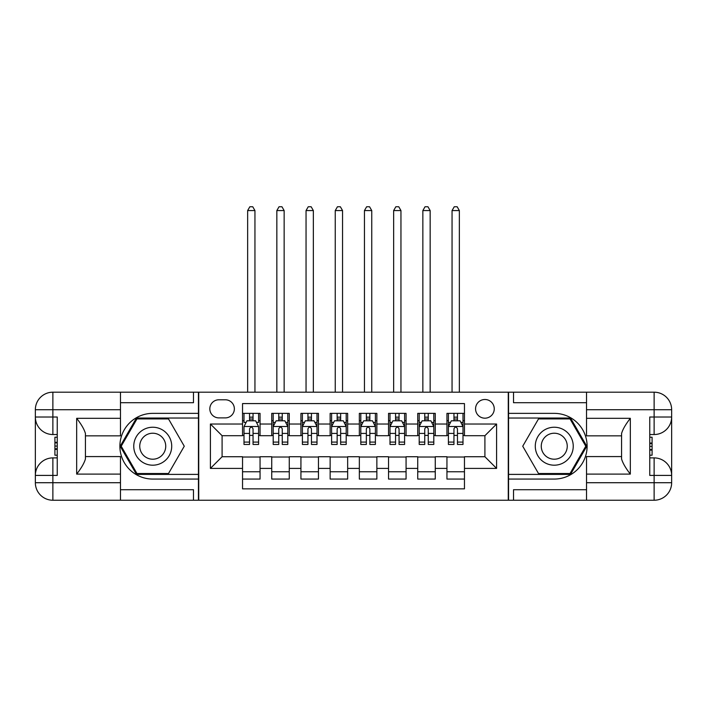 <?xml version="1.0" encoding="UTF-8"?>
<svg xmlns="http://www.w3.org/2000/svg" width="707" height="707" viewBox="0 0 707 707"><rect width="100%" height="100%" fill="white"/><g stroke="black" fill="none" stroke-linecap="round" stroke-linejoin="round"><path stroke-width="1.06" d="M484.905 399.49A9.341 9.341 0 0 0 475.564 408.84A9.341 9.341 0 0 0 484.905 418.182A9.341 9.341 0 0 0 494.255 408.84A9.341 9.341 0 0 0 484.905 399.49M120.473 489.721L193.479 489.721L193.479 500.238L586.527 500.238L586.527 482.713L654.125 482.713L654.125 475.413L649.751 475.413L649.751 417.015L654.125 417.015L654.125 409.715L586.527 409.715L586.527 418.323L630.326 418.323L630.326 474.105C625.66 468.105 622.734 463.041 621.568 458.931L621.568 433.497C622.734 429.388 625.66 424.324 630.326 418.323M464.464 413.365L446.948 413.365L446.948 424.023L435.265 424.023L435.265 435.706L446.948 435.706L446.948 424.023M435.265 424.023L435.265 413.365L417.74 413.365L417.74 424.023L406.065 424.023L406.065 435.706L417.74 435.706L417.74 424.023M406.065 424.023L406.065 413.365L388.541 413.365L388.541 424.023L376.858 424.023L376.858 435.706L388.541 435.706L388.541 424.023M376.858 424.023L376.858 413.365L359.342 413.365L359.342 424.023L347.658 424.023L347.658 435.706L359.342 435.706L359.342 424.023M347.658 424.023L347.658 413.365L330.142 413.365L330.142 424.023L318.459 424.023L318.459 435.706L330.142 435.706L330.142 424.023M318.459 424.023L318.459 413.365L300.935 413.365L300.935 424.023L289.26 424.023L289.26 435.706L300.935 435.706L300.935 424.023M289.26 424.023L289.26 413.365L271.735 413.365L271.735 435.706L260.052 435.706L260.052 413.365L242.536 413.365M242.536 479.063L260.052 479.063L260.052 456.731L271.735 456.731L271.735 479.063L289.26 479.063L289.26 456.731L300.935 456.731L300.935 468.405L289.26 468.405M300.935 468.405L300.935 479.063L318.459 479.063L318.459 456.731L330.142 456.731L330.142 468.405L318.459 468.405M330.142 468.405L330.142 479.063L347.658 479.063L347.658 456.731L359.342 456.731L359.342 468.405L347.658 468.405M359.342 468.405L359.342 479.063L376.858 479.063L376.858 456.731L388.541 456.731L388.541 468.405L376.858 468.405M388.541 468.405L388.541 479.063L406.065 479.063L406.065 456.731L417.74 456.731L417.74 468.405L406.065 468.405M417.74 468.405L417.74 479.063L435.265 479.063L435.265 456.731L446.948 456.731L446.948 468.405L435.265 468.405M218.878 417.89L225.303 417.89A9.05 9.05 0 0 0 234.362 408.84A9.05 9.05 0 0 0 225.303 399.782L218.878 399.782A9.05 9.05 0 0 0 209.829 408.84A9.05 9.05 0 0 0 218.878 417.89M586.527 402.707L513.521 402.707L513.521 392.191L508.271 392.191L508.271 500.238M508.271 392.191L120.473 392.191L120.473 409.715L52.875 409.715L52.875 417.015L57.249 417.015L57.249 475.413L52.875 475.413L52.875 482.713L120.473 482.713L120.473 474.105L76.674 474.105L76.674 418.323C81.34 424.324 84.266 429.388 85.432 433.497L85.432 458.931C84.266 463.05 81.34 468.105 76.674 474.105M198.729 500.238L198.729 392.191M464.464 424.023L464.464 403.582L242.536 403.582L242.536 435.706L222.095 435.706L222.095 456.731L242.536 456.731L242.536 488.846L464.464 488.846L464.464 456.731L484.905 456.731L484.905 435.706L464.464 435.706L464.464 424.023L496.588 424.023L496.588 468.405L464.464 468.405M242.536 468.405L210.412 468.405L210.412 424.023L242.536 424.023M446.948 468.405L446.948 479.063L464.464 479.063M242.536 420.665L243.995 420.665M249.544 420.665L253.044 420.665M258.594 420.665L260.052 420.665M242.536 435.406L243.995 435.406M249.544 435.406L253.044 435.406M258.594 435.406L260.052 435.406M242.536 457.022L260.052 457.022M242.536 471.763L260.052 471.763M271.735 435.406L273.194 435.406M278.744 435.406L282.252 435.406M287.793 435.406L289.26 435.406M271.735 420.665L273.194 420.665M278.744 420.665L282.252 420.665M287.793 420.665L289.26 420.665M271.735 457.022L289.26 457.022M271.735 471.763L289.26 471.763M300.935 457.022L318.459 457.022M300.935 471.763L318.459 471.763M300.935 420.665L302.402 420.665M307.943 420.665L311.451 420.665M317.001 420.665L318.459 420.665M300.935 435.406L302.402 435.406M307.943 435.406L311.451 435.406M317.001 435.406L318.459 435.406M330.142 457.022L347.658 457.022M330.142 471.763L347.658 471.763M330.142 420.665L331.601 420.665M337.151 420.665L340.65 420.665M346.2 420.665L347.658 420.665M330.142 435.406L331.601 435.406M337.151 435.406L340.65 435.406M346.2 435.406L347.658 435.406M359.342 457.022L376.858 457.022M359.342 471.763L376.858 471.763M359.342 420.665L360.8 420.665M366.35 420.665L369.849 420.665M375.399 420.665L376.858 420.665M359.342 435.406L360.8 435.406M366.35 435.406L369.849 435.406M375.399 435.406L376.858 435.406M388.541 457.022L406.065 457.022M388.541 471.763L406.065 471.763M388.541 420.665L389.999 420.665M395.549 420.665L399.057 420.665M404.598 420.665L406.065 420.665M388.541 435.406L389.999 435.406M395.549 435.406L399.057 435.406M404.598 435.406L406.065 435.406M417.74 457.022L435.265 457.022M417.74 471.763L435.265 471.763M417.74 420.665L419.207 420.665M424.748 420.665L428.256 420.665M433.806 420.665L435.265 420.665M417.74 435.406L419.207 435.406M424.748 435.406L428.256 435.406M433.806 435.406L435.265 435.406M446.948 457.022L464.464 457.022M446.948 471.763L464.464 471.763M446.948 420.665L448.406 420.665M453.956 420.665L457.456 420.665M463.005 420.665L464.464 420.665M446.948 435.406L448.406 435.406M453.956 435.406L457.456 435.406M463.005 435.406L464.464 435.406M222.095 435.706L210.412 424.023M222.095 456.731L210.412 468.405M496.588 424.023L484.905 435.706M496.588 468.405L484.905 456.731M253.044 413.365L253.044 420.806L253.044 417.157L249.544 417.157M258.594 442.087L253.044 442.087L253.044 444.464L258.594 444.464L258.594 426.648L255.678 420.806L246.911 420.806L243.995 426.648L243.995 444.464L249.544 444.464L249.544 442.087L243.995 442.087M246.116 422.415L243.995 422.415L243.995 413.365M243.995 422.477L243.995 417.157M258.594 422.477L258.594 417.157M256.482 422.415L258.594 422.415L258.594 413.365M249.544 420.806L249.544 413.365M253.044 442.087L253.044 428.84C251.878 426.586 250.711 426.586 249.544 428.84L249.544 438.693M243.995 433.418L249.544 433.418L249.544 442.087M254.944 392.191L254.944 210.562L247.644 210.562L247.644 392.191M247.644 210.562L249.836 206.762L252.752 206.762L254.944 210.562M162.23 429.776A18.983 18.983 0 0 0 136.301 436.723A18.983 18.983 0 0 0 143.247 462.652A18.983 18.983 0 0 0 169.176 455.706A18.983 18.983 0 0 0 162.23 429.776M159.234 434.964A12.991 12.991 0 0 0 141.488 439.719A12.991 12.991 0 0 0 146.243 457.464A12.991 12.991 0 0 0 163.997 452.71A12.991 12.991 0 0 0 159.234 434.964M168.505 473.522L136.972 473.522L121.215 446.214L136.972 418.915L168.505 418.915L184.271 446.214L168.505 473.522M563.753 429.776A18.983 18.983 0 0 0 537.824 436.723A18.983 18.983 0 0 0 544.77 462.652A18.983 18.983 0 0 0 570.699 455.706A18.983 18.983 0 0 0 563.753 429.776M560.757 434.964A12.991 12.991 0 0 0 543.003 439.719A12.991 12.991 0 0 0 547.766 457.464A12.991 12.991 0 0 0 565.512 452.71A12.991 12.991 0 0 0 560.757 434.964M570.028 473.522L538.495 473.522L522.729 446.214L538.495 418.915L570.028 418.915L585.785 446.214L570.028 473.522M198.437 392.191L198.437 413.365L152.739 413.365A32.849 32.849 0 0 0 119.89 446.214A32.849 32.849 0 0 0 152.739 479.063L198.437 479.063L198.437 500.238M76.674 418.323L120.473 418.323L120.473 409.715M120.473 418.323L120.473 435.848L85.432 435.848M120.473 482.713L120.473 500.238L52.875 500.238A17.525 17.525 0 0 1 35.35 482.713L35.35 409.715A17.525 17.525 0 0 1 52.875 392.191L120.473 392.191M198.437 413.365L198.437 418.031L136.469 418.031L120.199 446.214L136.469 474.397L198.437 474.397L198.437 418.031M198.437 474.397L198.437 479.063M85.432 456.581L120.473 456.581L120.473 474.105M193.479 500.238L120.473 500.238M35.35 475.413A17.525 17.525 0 0 1 52.875 457.897A17.525 17.525 0 0 0 35.35 475.413L52.875 475.413L52.875 457.897L57.249 457.897M57.249 434.531L52.875 434.531L52.875 417.015L35.35 417.015A17.525 17.525 0 0 0 52.875 434.531A17.525 17.525 0 0 1 35.35 417.015M193.479 392.191L193.479 402.707L120.473 402.707M57.249 437.226L54.916 437.226L54.916 448.795L57.249 448.795M54.916 446.073L57.249 446.073M54.916 442.856L57.249 442.856M54.916 442.326L57.249 442.326M54.916 448.795L54.916 455.202L57.249 455.202M54.916 449.369L57.249 449.369M508.563 500.238L508.563 479.063L554.261 479.063A32.849 32.849 0 0 0 587.11 446.214A32.849 32.849 0 0 0 554.261 413.365L508.563 413.365L508.563 392.191M630.326 474.105L586.527 474.105L586.527 482.713M586.527 474.105L586.527 456.581L621.568 456.581M586.527 409.715L586.527 392.191L654.125 392.191A17.525 17.525 0 0 1 671.65 409.715L671.65 482.713A17.525 17.525 0 0 1 654.125 500.238L586.527 500.238M508.563 479.063L508.563 474.397L570.531 474.397L586.801 446.214L570.531 418.031L508.563 418.031L508.563 474.397M508.563 418.031L508.563 413.365M621.568 435.848L586.527 435.848L586.527 418.323M513.521 392.191L586.527 392.191M671.65 417.015A17.525 17.525 0 0 1 654.125 434.531A17.525 17.525 0 0 0 671.65 417.015L654.125 417.015L654.125 434.531L649.751 434.531M649.751 457.897L654.125 457.897L654.125 475.413L671.65 475.413A17.525 17.525 0 0 0 654.125 457.897A17.525 17.525 0 0 1 671.65 475.413M513.521 500.238L513.521 489.721L586.527 489.721M649.751 455.202L652.084 455.202L652.084 443.643L649.751 443.643M652.084 446.356L649.751 446.356M652.084 449.581L649.751 449.581M652.084 450.103L649.751 450.103M652.084 443.643L652.084 437.226L649.751 437.226M652.084 443.059L649.751 443.059M282.252 417.157L278.744 417.157M287.793 442.087L282.252 442.087L282.252 444.464L287.793 444.464L287.793 426.648L284.877 420.806L276.119 420.806L273.194 426.648L273.194 444.464L278.744 444.464L278.744 442.087L273.194 442.087M273.194 426.648L273.194 413.365M287.793 426.648L287.793 413.365M278.744 420.806L278.744 413.365M282.252 413.365L282.252 420.806M282.252 442.087L282.252 428.84C281.086 426.586 279.91 426.586 278.744 428.84L278.744 442.087M284.143 392.191L284.143 210.562L276.844 210.562L276.844 392.191M276.844 210.562L279.035 206.762L281.96 206.762L284.143 210.562M311.451 417.157L307.943 417.157M317.001 442.087L311.451 442.087L311.451 444.464L317.001 444.464L317.001 426.648L314.076 420.806L305.318 420.806L302.402 426.648L302.402 444.464L307.943 444.464L307.943 442.087L302.402 442.087M302.402 426.648L302.402 413.365M317.001 426.648L317.001 413.365M307.943 420.806L307.943 413.365M311.451 413.365L311.451 420.806M311.451 442.087L311.451 428.84C310.285 426.586 309.118 426.586 307.943 428.84L307.943 442.087M313.351 392.191L313.351 210.562L306.051 210.562L306.051 392.191M306.051 210.562L308.234 206.762L311.16 206.762L313.351 210.562M340.65 417.157L337.151 417.157M346.2 442.087L340.65 442.087L340.65 444.464L346.2 444.464L346.2 426.648L343.284 420.806L334.517 420.806L331.601 426.648L331.601 444.464L337.151 444.464L337.151 442.087L331.601 442.087M331.601 426.648L331.601 413.365M346.2 426.648L346.2 413.365M337.151 420.806L337.151 413.365M340.65 413.365L340.65 420.806M340.65 442.087L340.65 428.84C339.484 426.586 338.317 426.586 337.151 428.84L337.151 442.087M342.55 392.191L342.55 210.562L335.251 210.562L335.251 392.191M335.251 210.562L337.442 206.762L340.359 206.762L342.55 210.562M369.849 417.157L366.35 417.157M375.399 442.087L369.849 442.087L369.849 444.464L375.399 444.464L375.399 426.648L372.483 420.806L363.716 420.806L360.8 426.648L360.8 444.464L366.35 444.464L366.35 442.087L360.8 442.087M360.8 426.648L360.8 413.365M375.399 426.648L375.399 413.365M366.35 420.806L366.35 413.365M369.849 413.365L369.849 420.806M369.849 442.087L369.849 428.84C368.683 426.586 367.516 426.586 366.35 428.84L366.35 442.087M371.749 392.191L371.749 210.562L364.45 210.562L364.45 392.191M364.45 210.562L366.641 206.762L369.558 206.762L371.749 210.562M399.057 417.157L395.549 417.157M404.598 442.087L399.057 442.087L399.057 444.464L404.598 444.464L404.598 426.648L401.682 420.806L392.924 420.806L389.999 426.648L389.999 444.464L395.549 444.464L395.549 442.087L389.999 442.087M389.999 426.648L389.999 413.365M404.598 426.648L404.598 413.365M395.549 420.806L395.549 413.365M399.057 413.365L399.057 420.806M399.057 442.087L399.057 428.84C397.891 426.586 396.715 426.586 395.549 428.84L395.549 442.087M400.949 392.191L400.949 210.562L393.649 210.562L393.649 392.191M393.649 210.562L395.84 206.762L398.766 206.762L400.949 210.562M428.256 417.157L424.748 417.157M433.806 442.087L428.256 442.087L428.256 444.464L433.806 444.464L433.806 426.648L430.881 420.806L422.123 420.806L419.207 426.648L419.207 444.464L424.748 444.464L424.748 442.087L419.207 442.087M419.207 426.648L419.207 413.365M433.806 426.648L433.806 413.365M424.748 420.806L424.748 413.365M428.256 413.365L428.256 420.806M428.256 442.087L428.256 428.84C427.09 426.586 425.923 426.586 424.748 428.84L424.748 442.087M430.156 392.191L430.156 210.562L422.857 210.562L422.857 392.191M422.857 210.562L425.04 206.762L427.965 206.762L430.156 210.562M457.456 417.157L453.956 417.157M463.005 442.087L457.456 442.087L457.456 444.464L463.005 444.464L463.005 426.648L460.089 420.806L451.322 420.806L448.406 426.648L448.406 444.464L453.956 444.464L453.956 442.087L448.406 442.087M448.406 426.648L448.406 413.365M463.005 426.648L463.005 413.365M453.956 420.806L453.956 413.365M457.456 413.365L457.456 420.806M457.456 442.087L457.456 428.84C456.289 426.586 455.122 426.586 453.956 428.84L453.956 442.087M459.356 392.191L459.356 210.562L452.056 210.562L452.056 392.191M452.056 210.562L454.248 206.762L457.164 206.762L459.356 210.562M271.735 468.405L260.052 468.405M271.735 424.023L260.052 424.023M258.523 426.507L244.065 426.507M258.594 433.418L253.044 433.418M253.044 419.021L249.544 419.021M52.875 392.191A17.525 17.525 0 0 0 35.35 409.715L52.875 409.715L52.875 392.191M52.875 500.238L52.875 482.713L35.35 482.713A17.525 17.525 0 0 0 52.875 500.238M654.125 500.238A17.525 17.525 0 0 0 671.65 482.713L654.125 482.713L654.125 500.238M654.125 392.191L654.125 409.715L671.65 409.715A17.525 17.525 0 0 0 654.125 392.191M287.722 426.507L273.273 426.507M273.194 422.415L275.315 422.415M285.681 422.415L287.793 422.415M278.744 433.418L273.194 433.418M287.793 433.418L282.252 433.418M282.252 419.021L278.744 419.021M316.922 426.507L302.472 426.507M302.402 422.415L304.514 422.415M314.88 422.415L317.001 422.415M307.943 433.418L302.402 433.418M317.001 433.418L311.451 433.418M311.451 419.021L307.943 419.021M346.13 426.507L331.671 426.507M331.601 422.415L333.713 422.415M344.079 422.415L346.2 422.415M337.151 433.418L331.601 433.418M346.2 433.418L340.65 433.418M340.65 419.021L337.151 419.021M375.329 426.507L360.87 426.507M360.8 422.415L362.921 422.415M373.287 422.415L375.399 422.415M366.35 433.418L360.8 433.418M375.399 433.418L369.849 433.418M369.849 419.021L366.35 419.021M404.528 426.507L390.078 426.507M389.999 422.415L392.12 422.415M402.486 422.415L404.598 422.415M395.549 433.418L389.999 433.418M404.598 433.418L399.057 433.418M399.057 419.021L395.549 419.021M433.727 426.507L419.278 426.507M419.207 422.415L421.319 422.415M431.685 422.415L433.806 422.415M424.748 433.418L419.207 433.418M433.806 433.418L428.256 433.418M428.256 419.021L424.748 419.021M462.935 426.507L448.477 426.507M448.406 422.415L450.518 422.415M460.884 422.415L463.005 422.415M453.956 433.418L448.406 433.418M463.005 433.418L457.456 433.418M457.456 419.021L453.956 419.021"/></g></svg>
